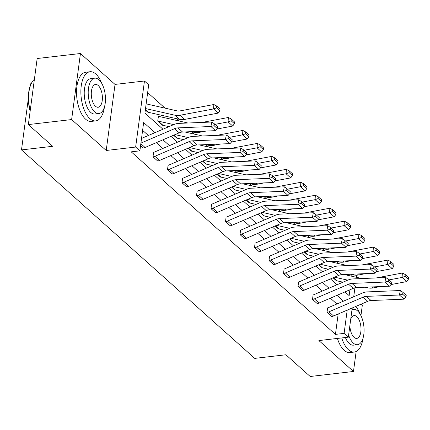 <?xml version="1.0" encoding="UTF-8"?>
<svg xmlns="http://www.w3.org/2000/svg" width="430" height="430" viewBox="0 0 430 430"><rect width="100%" height="100%" fill="white"/><g stroke="black" fill="none" stroke-linecap="round" stroke-linejoin="round"><path stroke-width="0.64" d="M352.224 307.977L348.327 337.168L318.899 340.576L353.476 371.482L310.197 376.492L285.891 354.766L254.727 358.378L21.5 149.909L52.664 146.302L28.353 124.576L37.168 58.518L80.448 53.508L71.633 119.561L106.215 150.473L135.643 147.065L144.458 81.007L148.689 84.785L144.915 113.085L162.97 129.226M28.353 124.576L71.633 119.561M353.476 371.482L356.142 351.509M360.931 315.625L362.291 305.424L360.953 304.23M106.215 150.473L115.03 84.414L80.448 53.508M115.03 84.414L144.458 81.007M339.06 263.687L336.448 261.349M324.559 250.722L321.946 248.389M310.057 237.763L307.445 235.43M295.555 224.799L292.943 222.466M281.053 211.839L278.446 209.507M266.557 198.875L263.945 196.542M252.055 185.916L249.443 183.583M237.553 172.957L234.941 170.619M223.052 159.992L220.439 157.659M208.55 147.033L205.938 144.695M194.048 134.069L191.436 131.736M179.547 121.109L176.934 118.771M165.045 108.145L147.646 92.595M31.143 83.759L30.315 83.85L29.923 86.769M28.348 98.583L21.5 149.909M313.088 294.921L312.524 299.382A6.928 5.38 -48.2 0 0 314.427 298.866L348.585 284.203A9.895 7.686 131.8 0 1 351.917 283.418L384.931 282.042L385.839 277.554L352.826 278.93A14.846 11.529 -48.2 0 0 347.822 280.113L313.663 294.77A1.978 1.537 131.8 0 1 313.121 294.915L313.088 294.921M312.524 299.382L317.173 303.537L312.492 299.387M284.085 268.997L283.526 273.458A6.928 5.38 -48.2 0 0 285.423 272.942L319.581 258.279A9.895 7.686 131.8 0 1 322.914 257.495L355.933 256.119L356.835 251.631L323.822 253.007A14.846 11.529 -48.2 0 0 318.818 254.189L284.66 268.847A1.978 1.537 131.8 0 1 284.117 268.997L284.085 268.997M283.526 273.458L288.138 277.619L283.488 273.464M255.081 243.074L254.522 247.535A6.928 5.38 -48.2 0 0 256.42 247.019L290.578 232.356A9.895 7.686 131.8 0 1 293.91 231.571L326.929 230.195L327.832 225.707L294.819 227.083A14.846 11.529 -48.2 0 0 289.815 228.266L255.656 242.923A1.978 1.537 131.8 0 1 255.119 243.074L255.081 243.074M254.522 247.535L259.134 251.695L254.485 247.54M226.078 217.15L225.519 221.611A6.928 5.38 -48.2 0 0 227.416 221.095L261.574 206.438A9.895 7.686 131.8 0 1 264.912 205.648L297.925 204.277L298.834 199.789L265.815 201.159A14.846 11.529 -48.2 0 0 260.817 202.342L226.658 217A1.978 1.537 131.8 0 1 226.115 217.15L226.078 217.15M225.519 221.611L230.168 225.766L225.487 221.617M197.08 191.232L196.515 195.688A6.928 5.38 -48.2 0 0 198.418 195.172L232.571 180.514A9.895 7.686 131.8 0 1 235.909 179.724L268.922 178.353L269.83 173.865L236.812 175.236A14.846 11.529 -48.2 0 0 231.813 176.418L197.655 191.076A1.978 1.537 131.8 0 1 197.112 191.226L197.08 191.232M196.515 195.688L201.165 199.843L196.483 195.693M168.076 165.308L167.512 169.764A6.928 5.38 -48.2 0 0 169.415 169.248L203.573 154.59A9.895 7.686 131.8 0 1 206.905 153.8L239.918 152.43L240.827 147.941L207.814 149.312A14.846 11.529 -48.2 0 0 202.809 150.495L168.651 165.152A1.978 1.537 131.8 0 1 168.108 165.303L168.076 165.308M167.512 169.764L172.161 173.919L167.48 169.769M140.567 145.679L143.158 147.995L140.562 145.711M336.873 303.994L330.364 298.173M322.371 291.035L315.862 285.214M307.869 278.07L301.36 272.249M293.373 265.111L286.858 259.29M278.871 252.147L272.357 246.325M264.369 239.188L257.855 233.366M249.868 226.223L243.353 220.402M235.366 213.264L228.851 207.443M220.864 200.299L214.355 194.484M206.362 187.34L199.853 181.519M191.861 174.381L185.351 168.56M177.359 161.417L170.85 155.596M162.857 148.457L156.348 142.636M148.361 135.493L142.609 130.355M154.967 132.66L143.652 122.545L139.874 150.844L131.22 151.849L335.443 334.389L338.163 314.013M153.575 152.344L153.01 156.805A6.928 5.38 -48.2 0 0 154.913 156.289L189.071 141.626A9.895 7.686 131.8 0 1 192.403 140.841L225.422 139.465L226.325 134.977L193.312 136.353A14.846 11.529 -48.2 0 0 188.308 137.535L154.15 152.193A1.978 1.537 131.8 0 1 153.607 152.338L153.575 152.344M153.01 156.805L157.627 160.965L152.978 156.81M182.578 178.267L182.014 182.728A6.928 5.38 -48.2 0 0 183.916 182.213L218.069 167.549A9.895 7.686 131.8 0 1 221.407 166.765L254.42 165.389L255.329 160.901L222.31 162.277A14.846 11.529 -48.2 0 0 217.311 163.454L183.153 178.117A1.978 1.537 131.8 0 1 182.61 178.262L182.578 178.267M182.014 182.728L186.663 186.883L181.981 182.734M211.576 204.191L211.017 208.652A6.928 5.38 -48.2 0 0 212.915 208.136L247.073 193.473A9.895 7.686 131.8 0 1 250.41 192.688L283.424 191.312L284.332 186.824L251.314 188.2A14.846 11.529 -48.2 0 0 246.315 189.377L212.157 204.04A1.978 1.537 131.8 0 1 211.614 204.185L211.576 204.191M211.017 208.652L215.666 212.807L210.985 208.652M240.58 230.114L240.021 234.576A6.928 5.38 -48.2 0 0 241.918 234.054L276.076 219.397A9.895 7.686 131.8 0 1 279.409 218.612L312.427 217.236L313.336 212.748L280.317 214.124A14.846 11.529 -48.2 0 0 275.313 215.301L241.16 229.964A1.978 1.537 131.8 0 1 240.617 230.109L240.58 230.114M240.021 234.576L244.632 238.731L239.983 234.576M269.583 256.038L269.024 260.494A6.928 5.38 -48.2 0 0 270.921 259.978L305.08 245.32A9.895 7.686 131.8 0 1 308.412 244.53L341.431 243.16L342.334 238.672L309.32 240.048A14.846 11.529 -48.2 0 0 304.316 241.225L270.158 255.888A1.978 1.537 131.8 0 1 269.615 256.033L269.583 256.038M269.024 260.494L273.636 264.654L268.986 260.499M298.587 281.962L298.022 286.418A6.928 5.38 -48.2 0 0 299.925 285.902L334.083 271.244A9.895 7.686 131.8 0 1 337.416 270.454L370.429 269.083L371.337 264.595L338.324 265.966A14.846 11.529 -48.2 0 0 333.32 267.148L299.162 281.811A1.978 1.537 131.8 0 1 298.619 281.956L298.587 281.962M298.022 286.418L302.672 290.572L297.99 286.423M327.59 307.885L327.026 312.341A6.928 5.38 -48.2 0 0 328.928 311.825L363.081 297.168A9.895 7.686 131.8 0 1 366.419 296.377L399.432 295.007L400.341 290.519L367.322 291.889A14.846 11.529 -48.2 0 0 362.323 293.072L328.165 307.729A1.978 1.537 131.8 0 1 327.622 307.88L327.59 307.885M327.026 312.341L331.675 316.496L326.993 312.347M139.874 150.844L135.643 147.065M348.327 337.168L344.102 333.384L347.204 310.132M335.443 334.389L344.102 333.384M343.479 301.161L336.969 295.34M328.977 288.197L322.468 282.376M314.475 275.238L307.966 269.416M299.973 262.273L293.464 256.452M285.477 249.314L278.962 243.493M270.975 236.35L264.461 230.528M256.474 223.39L249.959 217.569M241.972 210.426L235.457 204.61M227.47 197.467L220.961 191.646M212.968 184.508L206.459 178.686M198.466 171.543L191.957 165.722M183.965 158.584L177.456 152.763M169.463 145.62L162.954 139.798M356.599 275.2L356.319 277.275M354.917 287.799L353.718 296.764M344.973 291.906L349.138 295.625L349.918 289.782M351.724 276.232L351.95 274.539M170.957 136.364L177.472 142.185M185.459 149.328L191.974 155.144M199.961 162.287L206.475 168.108M214.462 175.246L220.972 181.068M228.964 188.211L235.473 194.032M243.466 201.17L249.975 206.991M257.968 214.135L264.477 219.956M272.469 227.094L278.979 232.915M286.966 240.058L293.48 245.879M301.468 253.017L307.982 258.839M315.969 265.982L322.484 271.798M330.471 278.941L336.986 284.762M342.377 282.445L342.425 282.053M342.995 282.182L336.959 280.817A1.978 1.537 -48.2 0 0 336.437 280.79L333.078 277.823M328.493 269.223L322.457 267.852A1.978 1.537 -48.2 0 0 321.936 267.831L318.576 264.858M313.991 256.258L307.955 254.893A1.978 1.537 -48.2 0 0 307.439 254.866L304.075 251.899M299.49 243.299L293.454 241.929A1.978 1.537 -48.2 0 0 292.938 241.907L289.578 238.935M284.988 230.335L278.952 228.97A1.978 1.537 -48.2 0 0 278.436 228.943L275.076 225.976M270.486 217.376L264.455 216.005A1.978 1.537 -48.2 0 0 263.934 215.984L260.575 213.017M255.984 204.411L249.954 203.046A1.978 1.537 -48.2 0 0 249.432 203.019L246.073 200.052M241.483 191.452L235.452 190.081A1.978 1.537 -48.2 0 0 234.93 190.06L231.571 187.093M226.981 178.488L220.95 177.122A1.978 1.537 -48.2 0 0 220.429 177.096L217.069 174.128M212.484 165.528L206.448 164.163A1.978 1.537 -48.2 0 0 205.927 164.136L202.568 161.169M197.983 152.569L191.947 151.199A1.978 1.537 -48.2 0 0 191.425 151.177L188.066 148.205M183.481 139.605L177.445 138.24A1.978 1.537 -48.2 0 0 176.924 138.213L173.564 135.246M168.979 126.646L162.943 125.275A1.978 1.537 -48.2 0 0 162.427 125.254L157.74 121.099L158.374 116.632A6.928 5.38 131.8 0 1 160.191 116.718L187.942 123.012M219.87 110.72L219.983 108.951L216.731 106.043L216.618 107.812L219.87 110.72L218.22 113.095L184.54 119.443A14.846 11.529 131.8 0 1 179.697 119.4L148.441 112.316A1.978 1.537 -48.2 0 0 147.925 112.289L145.324 109.999M140.906 143.115L174.569 128.667A9.895 7.686 131.8 0 1 177.902 127.877L210.92 126.506L211.823 122.018L178.81 123.388A14.846 11.529 -48.2 0 0 173.806 124.571L141.534 138.422M143.158 147.995A6.928 5.38 -48.2 0 0 145.06 147.479L179.219 132.822A9.895 7.686 131.8 0 1 182.551 132.031L215.564 130.661L210.92 126.506L214.108 125.689L217.365 128.597L217.725 126.802L214.473 123.894L214.108 125.689M214.473 123.894L211.823 122.018M215.564 130.661L217.365 128.597M218.22 113.095L213.57 108.941L179.891 115.288A14.846 11.529 131.8 0 1 175.053 115.245L145.517 108.548M216.618 107.812L213.57 108.941L213.85 104.522L216.731 106.043M146.146 103.861L176.945 110.843A9.895 7.686 -48.2 0 0 180.17 110.87L213.85 104.522M30.132 111.241A24.15 11.449 -96.6 0 1 31.589 82.931L31.901 82.388A24.741 11.728 83.4 0 0 30.213 110.66M34.395 79.303A24.741 11.728 83.4 0 0 31.901 82.388M101.684 83.264A24.741 11.728 83.4 0 0 95.831 74.003A24.741 11.728 83.4 0 0 90.01 71.74A24.741 11.728 83.4 0 0 80.861 91.66A24.741 11.728 83.4 0 0 89.875 118.637A24.741 11.728 83.4 0 0 95.702 120.894A24.741 11.728 83.4 0 0 104.431 107.011M90.01 71.74L85.683 72.24A24.741 11.728 83.4 0 0 76.535 92.165A24.741 11.728 83.4 0 0 85.548 119.137A24.741 11.728 83.4 0 0 91.375 121.4L95.702 120.894M98.884 113.552L94.906 114.014A17.813 8.444 -96.6 0 1 90.714 112.386A17.813 8.444 -96.6 0 1 84.221 92.966A17.813 8.444 -96.6 0 1 90.805 78.62L94.788 78.163A17.813 8.444 83.4 0 0 88.198 92.504A17.813 8.444 83.4 0 0 94.691 111.924A17.813 8.444 83.4 0 0 98.884 113.552A17.813 8.444 83.4 0 0 105.474 99.212A17.813 8.444 83.4 0 0 98.981 79.792A17.813 8.444 83.4 0 0 94.788 78.163M95.455 106.215A11.481 5.445 83.4 0 0 98.158 107.263A11.481 5.445 83.4 0 0 102.404 98.019A11.481 5.445 83.4 0 0 98.217 85.505A11.481 5.445 83.4 0 0 95.519 84.452A11.481 5.445 83.4 0 0 91.273 93.697A11.481 5.445 83.4 0 0 95.455 106.215M341.721 337.932A24.741 11.728 83.4 0 0 348.483 349.784A24.741 11.728 83.4 0 0 354.304 352.046A24.741 11.728 83.4 0 0 363.038 338.163M337.394 338.431A24.741 11.728 83.4 0 0 344.156 350.283A24.741 11.728 83.4 0 0 349.977 352.546L354.304 352.046M348.606 335.083A17.813 8.444 83.4 0 0 353.299 343.075A17.813 8.444 83.4 0 0 357.491 344.704L353.508 345.161A17.813 8.444 -96.6 0 1 349.316 343.532A17.813 8.444 -96.6 0 1 345.365 337.512M357.491 344.704A17.813 8.444 83.4 0 0 364.076 330.358A17.813 8.444 83.4 0 0 357.583 310.938A17.813 8.444 83.4 0 0 353.39 309.31A17.813 8.444 83.4 0 0 351.987 309.734M349.886 325.521A11.481 5.445 83.4 0 0 354.062 337.362A11.481 5.445 83.4 0 0 356.76 338.41A11.481 5.445 83.4 0 0 361.006 329.165A11.481 5.445 83.4 0 0 356.825 316.652A11.481 5.445 83.4 0 0 354.121 315.604A11.481 5.445 83.4 0 0 350.713 319.302M360.286 314.411A24.741 11.728 83.4 0 0 355.734 306.472M157.659 160.96A6.928 5.38 -48.2 0 0 159.562 160.444L193.715 145.781A9.895 7.686 131.8 0 1 197.053 144.996L230.066 143.62L225.422 139.465L228.609 138.648L231.867 141.561L232.227 139.766L228.975 136.853L228.609 138.648M228.975 136.853L226.325 134.977M230.066 143.62L231.867 141.561M172.161 173.919A6.928 5.38 -48.2 0 0 174.059 173.403L208.217 158.745A9.895 7.686 131.8 0 1 211.555 157.955L244.568 156.584L239.918 152.43L243.111 151.613L246.368 154.52L246.729 152.725L243.477 149.817L243.111 151.613M243.477 149.817L240.827 147.941M244.568 156.584L246.368 154.52M234.371 123.679L234.484 121.91L231.232 119.002L231.12 120.771L234.371 123.679L232.721 126.055L217 129.016M206.228 131.048L199.042 132.402A14.846 11.529 131.8 0 1 194.199 132.359L191.167 131.677M157.74 121.099L157.778 121.099A1.978 1.537 -48.2 0 1 158.299 121.12L173.704 124.614M232.721 126.055L228.072 121.9L215 124.367M231.12 120.771L228.072 121.9L228.351 117.487L231.232 119.002M202.181 122.421L228.351 117.487M248.873 136.643L248.986 134.875L245.734 131.967L245.621 133.73L248.873 136.643L247.218 139.014L231.496 141.981M220.73 144.007L213.538 145.367A14.846 11.529 131.8 0 1 208.7 145.324L205.669 144.636M188.206 137.578L175.075 134.601M247.218 139.014L242.574 134.864L229.502 137.326M245.621 133.73L242.574 134.864L242.853 130.446L245.734 131.967M216.677 135.38L242.853 130.446M184.674 131.945L202.444 135.971M186.663 186.883A6.928 5.38 -48.2 0 0 188.56 186.367L222.719 171.704A9.895 7.686 131.8 0 1 226.056 170.92L259.07 169.544L254.42 165.389L257.613 164.572L260.865 167.48L261.23 165.684L257.978 162.776L257.613 164.572M257.978 162.776L255.329 160.901M259.07 169.544L260.865 167.48M263.375 149.602L263.488 147.834L260.236 144.926L260.123 146.695L263.375 149.602L261.719 151.978L245.998 154.94M235.231 156.971L228.04 158.326A14.846 11.529 131.8 0 1 223.202 158.283L220.171 157.595M202.707 150.538L189.571 147.56M261.719 151.978L257.075 147.823L244.003 150.285M260.123 146.695L257.075 147.823L257.355 143.405L260.236 144.926M231.179 148.339L257.355 143.405M199.176 144.905L216.946 148.936M201.165 199.843A6.928 5.38 -48.2 0 0 203.062 199.326L237.22 184.669A9.895 7.686 131.8 0 1 240.553 183.879L273.571 182.508L268.922 178.353L272.115 177.536L275.367 180.444L275.732 178.649L272.475 175.741L272.115 177.536M272.475 175.741L269.83 173.865M273.571 182.508L275.367 180.444M277.877 162.561L277.99 160.799L274.738 157.891L274.625 159.654L277.877 162.561L276.221 164.937L260.499 167.904M249.733 169.931L242.541 171.285A14.846 11.529 131.8 0 1 237.704 171.248L234.673 170.559M217.209 163.502L204.073 160.524M276.221 164.937L271.577 160.782L258.5 163.25M274.625 159.654L271.577 160.782L271.857 156.369L274.738 157.891M245.68 161.304L271.857 156.369M213.678 157.869L231.447 161.895M215.666 212.807A6.928 5.38 -48.2 0 0 217.564 212.286L251.722 197.628A9.895 7.686 131.8 0 1 255.054 196.843L288.073 195.467L283.424 191.312L286.616 190.495L289.868 193.403L290.234 191.608L286.977 188.7L286.616 190.495M286.977 188.7L284.332 186.824M288.073 195.467L289.868 193.403M292.379 175.526L292.491 173.758L289.239 170.85L289.127 172.618L292.379 175.526L290.723 177.902L275.001 180.863M264.235 182.895L257.043 184.25A14.846 11.529 131.8 0 1 252.206 184.207L249.174 183.519M231.711 176.461L218.574 173.483M290.723 177.902L286.074 173.747L273.002 176.209M289.127 172.618L286.074 173.747L286.358 169.329L289.239 170.85M260.182 174.263L286.358 169.329M228.179 170.828L245.944 174.859M230.168 225.766A6.928 5.38 -48.2 0 0 232.066 225.25L266.224 210.587A9.895 7.686 131.8 0 1 269.556 209.802L302.575 208.426L297.925 204.277L301.118 203.46L304.37 206.368L304.736 204.572L301.478 201.665L301.118 203.46M301.478 201.665L298.834 199.789M302.575 208.426L304.37 206.368M306.88 188.485L306.993 186.722L303.736 183.814L303.628 185.577L306.88 188.485L305.225 190.861L289.503 193.828M278.737 195.854L271.545 197.209A14.846 11.529 131.8 0 1 266.707 197.171L263.676 196.483M246.213 189.42L233.076 186.443M305.225 190.861L300.575 186.706L287.503 189.173M303.628 185.577L300.575 186.706L300.86 182.293L303.736 183.814M274.684 187.227L300.86 182.293M242.681 183.793L260.446 187.819M244.67 238.725A6.928 5.38 -48.2 0 0 246.567 238.209L280.725 223.552A9.895 7.686 131.8 0 1 284.058 222.761L317.077 221.391L312.427 217.236L315.62 216.419L318.872 219.327L319.232 217.532L315.98 214.624L315.62 216.419M315.98 214.624L313.336 212.748M317.077 221.391L318.872 219.327M321.382 201.45L321.495 199.681L318.238 196.773L318.125 198.542L321.382 201.45L319.726 203.825L304.005 206.787M293.233 208.819L286.047 210.173A14.846 11.529 131.8 0 1 281.209 210.13L278.178 209.442M260.714 202.385L247.578 199.407M319.726 203.825L315.077 199.671L302.005 202.132M318.125 198.542L315.077 199.671L315.362 195.252L318.238 196.773M289.186 200.186L315.362 195.252M257.183 196.752L274.947 200.778M259.166 251.69A6.928 5.38 -48.2 0 0 261.069 251.174L295.227 236.511A9.895 7.686 131.8 0 1 298.56 235.726L331.578 234.35L326.929 230.195L330.122 229.383L333.374 232.291L333.734 230.496L330.482 227.588L330.122 229.383M330.482 227.588L327.832 225.707M331.578 234.35L333.374 232.291M335.884 214.409L335.997 212.646L332.739 209.738L332.627 211.501L335.884 214.409L334.228 216.784L318.506 219.751M307.735 221.778L300.548 223.132A14.846 11.529 131.8 0 1 295.711 223.095L292.679 222.407M275.216 215.344L262.08 212.366M334.228 216.784L329.579 212.63L316.507 215.097M332.627 211.501L329.579 212.63L329.858 208.217L332.739 209.738M303.688 213.151L329.858 208.217M271.685 209.716L289.449 213.742M273.668 264.649A6.928 5.38 -48.2 0 0 275.571 264.133L309.729 249.475A9.895 7.686 131.8 0 1 313.062 248.685L346.075 247.314L341.431 243.16L344.618 242.343L347.875 245.25L348.236 243.455L344.984 240.547L344.618 242.343M344.984 240.547L342.334 238.672M346.075 247.314L347.875 245.25M350.38 227.373L350.493 225.605L347.241 222.697L347.128 224.465L350.38 227.373L348.73 229.749L333.008 232.711M322.237 234.742L315.05 236.097A14.846 11.529 131.8 0 1 310.207 236.054L307.176 235.366M289.718 228.308L276.581 225.331M348.73 229.749L344.081 225.594L331.009 228.056M347.128 224.465L344.081 225.594L344.36 221.176L347.241 222.697M318.189 226.11L344.36 221.176M286.187 222.675L303.951 226.701M288.17 277.613A6.928 5.38 -48.2 0 0 290.073 277.097L324.225 262.434A9.895 7.686 131.8 0 1 327.563 261.65L360.577 260.274L355.933 256.119L359.12 255.307L362.377 258.215L362.737 256.42L359.485 253.512L359.12 255.307M359.485 253.512L356.835 251.631M360.577 260.274L362.377 258.215M364.882 240.332L364.995 238.569L361.743 235.661L361.63 237.424L364.882 240.332L363.232 242.708L347.51 245.67M336.738 247.701L329.552 249.056A14.846 11.529 131.8 0 1 324.709 249.018L321.678 248.33M304.214 241.268L291.083 238.29M363.232 242.708L358.582 238.553L345.51 241.02M361.63 237.424L358.582 238.553L358.862 234.14L361.743 235.661M332.691 239.075L358.862 234.14M300.688 235.635L318.453 239.666M302.672 290.572A6.928 5.38 -48.2 0 0 304.569 290.056L338.727 275.399A9.895 7.686 131.8 0 1 342.065 274.609L375.078 273.238L370.429 269.083L373.622 268.266L376.879 271.174L377.239 269.379L373.987 266.471L373.622 268.266M373.987 266.471L371.337 264.595M375.078 273.238L376.879 271.174M379.384 253.297L379.496 251.528L376.245 248.621L376.132 250.389L379.384 253.297L377.728 255.673L362.006 258.634M351.24 260.666L344.048 262.021A14.846 11.529 131.8 0 1 339.211 261.977L336.179 261.289M318.716 254.232L305.585 251.254M377.728 255.673L373.084 251.518L360.012 253.979M376.132 250.389L373.084 251.518L373.364 247.1L376.245 248.621M347.187 252.034L373.364 247.1M315.185 248.599L332.954 252.625M317.173 303.537A6.928 5.38 -48.2 0 0 319.071 303.021L353.229 288.358A9.895 7.686 131.8 0 1 356.567 287.573L389.58 286.197L384.931 282.042L388.123 281.225L391.375 284.133L391.741 282.343L388.489 279.43L388.123 281.225M388.489 279.43L385.839 277.554M389.58 286.197L391.375 284.133M393.885 266.256L393.998 264.488L390.746 261.58L390.633 263.348L393.885 266.256L392.23 268.632L376.508 271.593M365.742 273.625L358.55 274.98A14.846 11.529 131.8 0 1 353.713 274.937L350.681 274.254M333.218 267.191L320.081 264.214M392.23 268.632L387.586 264.477L374.514 266.944M390.633 263.348L387.586 264.477L387.865 260.064L390.746 261.58M361.689 264.998L387.865 260.064M329.686 261.558L347.456 265.589M331.675 316.496A6.928 5.38 -48.2 0 0 333.572 315.98L367.731 301.322A9.895 7.686 131.8 0 1 371.068 300.532L404.082 299.162L399.432 295.007L402.625 294.19L405.877 297.098L406.242 295.302L402.985 292.395L402.625 294.19M402.985 292.395L400.341 290.519M404.082 299.162L405.877 297.098M408.387 279.221L408.5 277.452L405.248 274.544L405.135 276.307L408.387 279.221L406.732 281.591L391.01 284.558M380.244 286.584L373.052 287.944A14.846 11.529 131.8 0 1 368.214 287.901L365.183 287.213M347.719 280.156L334.583 277.178M406.732 281.591L402.088 277.441L389.01 279.903M405.135 276.307L402.088 277.441L402.367 273.023L405.248 274.544M376.191 277.957L402.367 273.023M344.188 274.523L361.958 278.549M174.569 128.667L179.219 132.822M177.902 127.877L182.551 132.031M140.83 143.701L145.06 147.479M147.925 112.289L145.329 109.972M184.54 119.443L179.891 115.288M179.697 119.4L175.053 115.245M148.441 112.316L145.383 109.58M189.071 141.626L193.715 145.781M192.403 140.841L197.053 144.996M154.913 156.289L159.562 160.444M203.573 154.59L208.217 158.745M206.905 153.8L211.555 157.955M169.415 169.248L174.059 173.403M162.427 125.254L157.778 121.099M199.042 132.402L197.913 131.392M194.199 132.359L193.333 131.585M162.943 125.275L158.299 121.12M176.924 138.213L173.591 135.235M213.538 145.367L212.409 144.356M208.7 145.324L207.83 144.544M177.445 138.24L173.924 135.09M218.069 167.549L222.719 171.704M221.407 166.765L226.056 170.92M183.916 182.213L188.56 186.367M191.425 151.177L188.093 148.194M228.04 158.326L226.911 157.315M223.202 158.283L222.331 157.509M191.947 151.199L188.426 148.054M232.571 180.514L237.22 184.669M235.909 179.724L240.553 183.879M198.418 195.172L203.062 199.326M205.927 164.136L202.595 161.159M242.541 171.285L241.413 170.28M237.704 171.248L236.833 170.468M206.448 164.163L202.928 161.013M247.073 193.473L251.722 197.628M250.41 192.688L255.054 196.843M212.915 208.136L217.564 212.286M220.429 177.096L217.096 174.118M257.043 184.25L255.915 183.239M252.206 184.207L251.335 183.433M220.95 177.122L217.429 173.978M261.574 206.438L266.224 210.587M264.912 205.648L269.556 209.802M227.416 221.095L232.066 225.25M234.93 190.06L231.598 187.082M271.545 197.209L270.416 196.204M266.707 197.171L265.837 196.392M235.452 190.081L231.931 186.937M276.076 219.397L280.725 223.552M279.409 218.612L284.058 222.761M241.918 234.054L246.567 238.209M249.432 203.019L246.1 200.041M286.047 210.173L284.918 209.163M281.209 210.13L280.338 209.356M249.954 203.046L246.433 199.896M290.578 232.356L295.227 236.511M293.91 231.571L298.56 235.726M256.42 247.019L261.069 251.174M263.934 215.984L260.601 213M300.548 223.132L299.42 222.127M295.711 223.095L294.84 222.315M264.455 216.005L260.935 212.861M305.08 245.32L309.729 249.475M308.412 244.53L313.062 248.685M270.921 259.978L275.571 264.133M278.436 228.943L275.103 225.965M315.05 236.097L313.921 235.086M310.207 236.054L309.342 235.275M278.952 228.97L275.431 225.82M319.581 258.279L324.225 262.434M322.914 257.495L327.563 261.65M285.423 272.942L290.073 277.097M292.938 241.907L289.6 238.924M329.552 249.056L328.423 248.046M324.709 249.018L323.844 248.239M293.454 241.929L289.933 238.784M334.083 271.244L338.727 275.399M337.416 270.454L342.065 274.609M299.925 285.902L304.569 290.056M307.439 254.866L304.101 251.889M344.048 262.021L342.92 261.01M339.211 261.977L338.34 261.198M307.955 254.893L304.435 251.743M348.585 284.203L353.229 288.358M351.917 283.418L356.567 287.573M314.427 298.866L319.071 303.021M321.936 267.831L318.603 264.848M358.55 274.98L357.421 273.969M353.713 274.937L352.842 274.163M322.457 267.852L318.936 264.708M363.081 297.168L367.731 301.322M366.419 296.377L371.068 300.532M328.928 311.825L333.572 315.98M336.437 280.79L333.105 277.812M373.052 287.944L371.923 286.934M368.214 287.901L367.344 287.122M336.959 280.817L333.438 277.667M352.025 309.466L353.39 309.31"/></g></svg>
